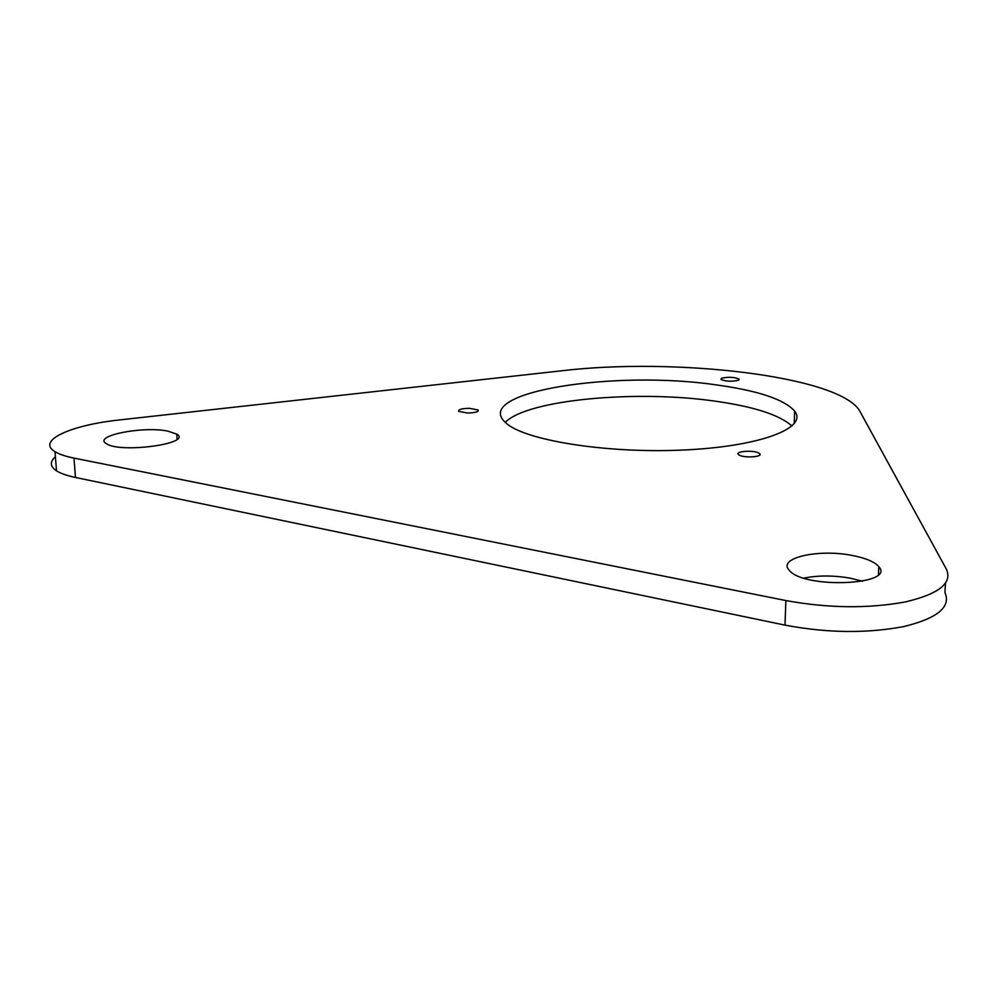 <?xml version="1.0" encoding="UTF-8"?>
<svg xmlns="http://www.w3.org/2000/svg" width="998" height="998" viewBox="0 0 998 998"><rect width="100%" height="100%" fill="white"/><g stroke="black" fill="none" stroke-linecap="round" stroke-linejoin="round"><path stroke-width="1.5" d="M561.575 370.794C674.324 357.334 836.736 375.697 859.216 410.091L946.354 569.097C952.691 583.082 938.918 594.047 905.049 601.994C867.811 608.73 828.091 608.256 785.875 600.559L73.989 458.094C65.494 456.373 59.169 454.24 55.015 451.695C36.028 440.567 71.095 424.936 120.134 419.871L561.575 370.794M55.414 456.785C49.675 461.775 50.037 466.453 56.512 470.819C60.666 473.464 66.978 475.672 75.461 477.456L785.002 625.122C827.03 633.081 866.601 633.568 903.701 626.582C937.471 618.336 951.206 606.959 944.931 592.475L945.493 583.281M505.25 422.329C527.555 399.524 636.886 389.707 715.753 401.246C754.326 406.722 779.737 414.993 791.988 426.071M803.889 578.091C818.31 575.26 833.916 575.31 850.695 578.241L862.509 581.223M758.168 452.73L759.827 453.791C762.846 456.785 745.83 458.182 739.83 455.4L738.258 454.402C735.227 451.383 752.08 449.986 758.168 452.73M467.476 413.022L458.706 411.363C458.032 409.542 461.575 408.519 469.347 408.307L478.129 409.978C478.803 411.787 475.248 412.798 467.476 413.022M721.779 378.167C728.79 376.745 734.565 377.069 739.081 379.128L738.233 380.325C731.247 381.76 725.459 381.448 720.893 379.402L721.779 378.167M716.14 384.879C758.043 390.617 784.216 399.375 794.633 411.114C808.28 428.042 760.002 446.805 681.946 450.086C604.027 453.541 522.366 439.794 505.287 422.366C471.967 391.69 615.292 369.909 716.14 384.879M167.689 431.086L176.783 434.13C193.288 443.536 119.997 453.703 106.25 443.586C92.639 435.777 142.889 425.909 167.689 431.086M851.743 555.362C865.59 557.994 874.622 561.774 878.839 566.702C896.042 585.252 803.39 589.107 789.256 570.257C777.13 558.032 818.173 548.7 851.743 555.362M785.002 625.122L785.875 600.559M75.461 477.456L73.989 458.094M759.79 455.013L759.827 453.791M478.142 411.101L478.129 409.978M739.069 379.801L739.081 379.128M794.183 423.788L794.633 411.114M177.083 439.22L176.783 434.13M878.452 574.436L878.839 566.702M56.512 470.819L55.015 451.695"/></g></svg>
